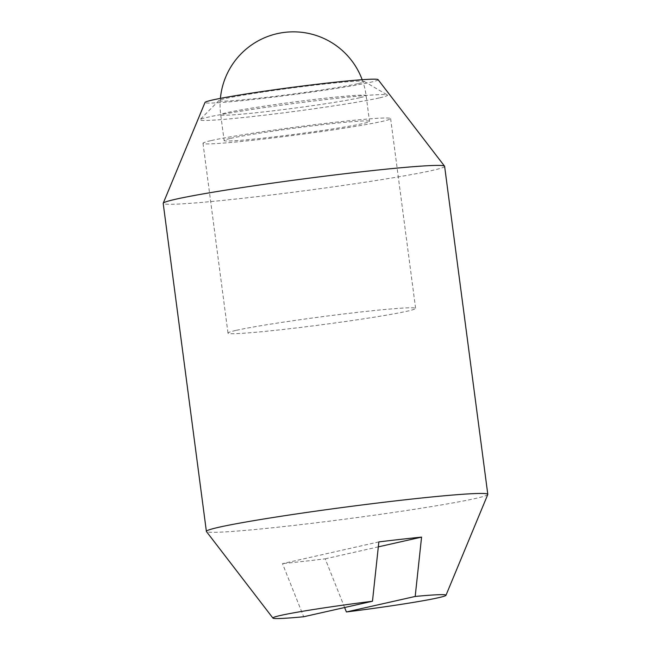<?xml version="1.0" encoding="UTF-8"?>
<svg xmlns="http://www.w3.org/2000/svg" width="651" height="651" viewBox="0 0 651 651"><rect width="100%" height="100%" fill="white"/><g stroke="black" fill="none" stroke-linecap="round" stroke-linejoin="round"><path stroke-width="0.49" stroke-dasharray="3.25 2.44" d="M230.592 138.378A73.327 3.068 -7.5 0 1 311.967 125.936A73.327 3.068 -7.5 0 1 369.508 121.387A73.327 3.068 -7.5 0 1 363.03 123.535A73.327 3.068 -7.5 0 1 281.655 135.978A73.327 3.068 -7.5 0 1 224.115 140.526A73.327 3.068 -7.5 0 1 230.592 138.378M236.362 330.326A94.615 3.963 -7.5 0 1 341.36 314.27A94.615 3.963 -7.5 0 1 415.607 308.395A94.615 3.963 -7.5 0 1 407.241 311.17A94.615 3.963 -7.5 0 1 302.243 327.225A94.615 3.963 -7.5 0 1 227.988 333.1A94.615 3.963 -7.5 0 1 236.362 330.326M211.372 140.535A94.615 3.963 -7.5 0 1 316.37 124.479A94.615 3.963 -7.5 0 1 390.616 118.604A94.615 3.963 -7.5 0 1 382.251 121.379A94.615 3.963 -7.5 0 1 277.253 137.434A94.615 3.963 -7.5 0 1 203.006 143.31A94.615 3.963 -7.5 0 1 211.372 140.535M357.781 83.702A73.327 3.068 -7.5 0 1 274.502 96.381A73.327 3.068 -7.5 0 1 218.956 100.514A73.327 3.068 -7.5 0 1 225.352 98.545A73.327 3.068 -7.5 0 1 304.806 86.339A73.327 3.068 -7.5 0 1 364.137 81.399A73.327 3.068 -7.5 0 1 357.781 83.702M379.167 97.951A94.615 3.963 -7.5 0 1 271.703 114.307A94.615 3.963 -7.5 0 1 200.028 119.646A94.615 3.963 -7.5 0 1 208.287 117.107A94.615 3.963 -7.5 0 1 310.804 101.353A94.615 3.963 -7.5 0 1 387.369 94.981A94.615 3.963 -7.5 0 1 379.167 97.951M444.617 166.322A141.926 5.94 -7.5 0 1 432.069 170.481A141.926 5.94 -7.5 0 1 274.567 194.568A141.926 5.94 -7.5 0 1 163.198 203.372M378.085 79.642A87.299 3.654 -7.5 0 1 370.403 82.286A87.299 3.654 -7.5 0 1 272.5 97.227A87.299 3.654 -7.5 0 1 205.032 102.427M487.778 494.508A141.926 5.94 -7.5 0 1 475.254 498.511A141.926 5.94 -7.5 0 1 319.421 522.395A141.926 5.94 -7.5 0 1 206.44 531.542M378.858 541.901L282.485 563.628L303.675 616.749M344.615 607.521L325.199 558.835A120.069 5.029 -7.5 0 1 282.485 563.628M325.199 558.835L378.329 546.864M359.637 97.756A73.327 3.068 -7.5 0 1 278.262 110.206A73.327 3.068 -7.5 0 1 220.722 114.755A73.327 3.068 -7.5 0 1 227.199 112.607A73.327 3.068 -7.5 0 1 308.574 100.164A73.327 3.068 -7.5 0 1 366.122 95.607A73.327 3.068 -7.5 0 1 359.637 97.756M220.404 98.374A73.327 73.327 0 0 0 220.722 114.755L224.115 140.526M362.184 79.715A73.327 73.327 0 0 1 366.122 95.607L369.508 121.387M390.616 118.604L415.607 308.395M203.006 143.31L227.988 333.1M218.956 100.514L200.028 119.646M364.137 81.399L387.369 94.981"/><path stroke-width="0.98" d="M272.915 618.084A87.299 3.654 -7.5 0 1 280.597 615.439A87.299 3.654 -7.5 0 1 372.47 601.247L303.675 616.749A87.299 3.654 -7.5 0 1 272.915 618.084L206.44 531.542A141.926 5.94 -7.5 0 1 206.383 531.403L163.198 203.372A141.926 5.94 -7.5 0 1 163.222 203.226A141.926 5.94 -7.5 0 1 175.746 199.214A141.926 5.94 -7.5 0 1 331.579 175.331A141.926 5.94 -7.5 0 1 444.56 166.184A141.926 5.94 -7.5 0 1 444.617 166.322L487.802 494.353A141.926 5.94 -7.5 0 1 487.778 494.508L445.968 595.299A87.299 3.654 -7.5 0 1 438.261 597.764A87.299 3.654 -7.5 0 1 346.397 611.964L344.615 607.521M163.222 203.226L205.032 102.427A87.299 3.654 -7.5 0 1 212.739 99.961A87.299 3.654 -7.5 0 1 308.59 85.273A87.299 3.654 -7.5 0 1 378.085 79.642L444.56 166.184M206.383 531.403A141.926 5.94 -7.5 0 1 218.931 527.245A141.926 5.94 -7.5 0 1 376.433 503.166A141.926 5.94 -7.5 0 1 487.802 494.353M372.47 601.247L378.858 541.901A120.069 5.029 -7.5 0 1 421.571 537.116L415.192 596.454A87.299 3.654 -7.5 0 1 445.968 595.299M378.329 546.864L421.571 537.116M415.192 596.454L346.397 611.964M362.184 79.715A73.327 73.327 0 0 0 220.404 98.374"/></g></svg>
